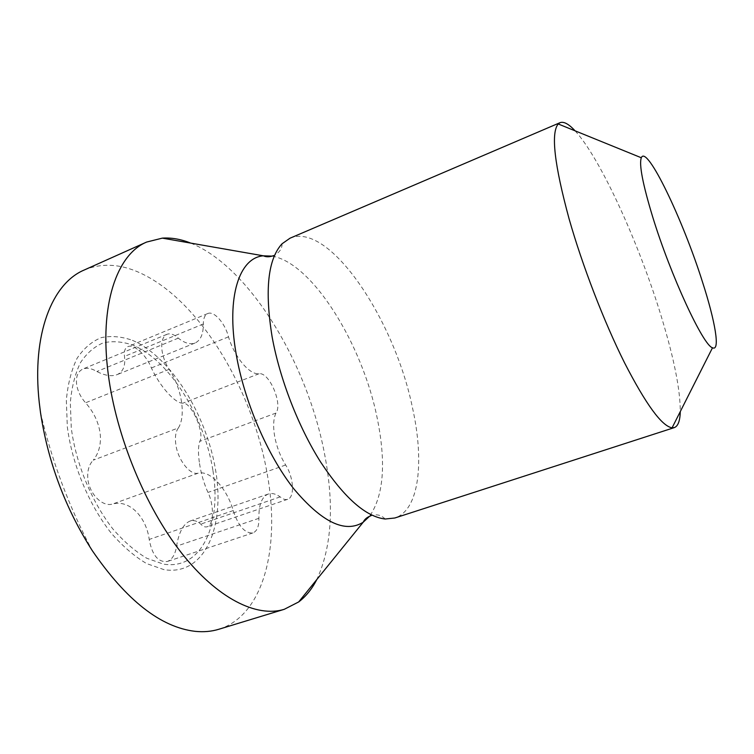 <?xml version="1.0" encoding="UTF-8"?>
<svg xmlns="http://www.w3.org/2000/svg" width="754" height="754" viewBox="0 0 754 754"><rect width="100%" height="100%" fill="white"/><g stroke="black" fill="none" stroke-linecap="round" stroke-linejoin="round"><path stroke-width="0.57" stroke-dasharray="3.77 2.83" d="M178.378 427.923C175.691 431.571 174.834 437.056 175.805 444.379C177.784 459.883 190.149 475.548 198.198 473.163C210.272 470.119 226.728 488.149 233.259 510.562C238.33 526.151 244.899 533.596 252.958 532.908C257.076 531.174 259.056 526.311 258.895 518.318C258.688 504.803 261.836 496.707 268.339 494.021C271.94 492.862 275.879 493.813 280.168 496.886C282.948 499.214 285.446 500.015 287.66 499.308C294.984 497.367 293.674 477.131 285.653 465.011C280.271 456.274 276.595 446.67 274.635 436.198C272.976 426.264 273.419 418.545 275.964 413.06C282.91 403.927 269.216 371.929 259.074 373.72C249.621 375.077 234.541 357.245 228.5 336.859C225.116 323.212 213.985 310.535 207.727 313.56C204.824 314.899 203.363 318.377 203.344 323.984C203.363 334.079 200.602 340.422 195.05 343.013C190.31 344.823 184.711 343.202 178.283 338.15C174.07 334.371 170.3 333.089 166.964 334.305C162.628 336.482 160.988 341.986 162.063 350.827C163.09 357.377 165.456 363.541 169.15 369.337C181.667 388.074 186.181 415.661 178.378 427.923L93.27 460.166C98.991 453.022 101.29 444.04 100.141 433.201C98.463 421.967 93.6 411.825 85.551 402.796C80.961 397.565 78.039 391.835 76.795 385.596C75.551 377.16 77.577 371.637 82.855 369.036C86.955 367.537 91.62 368.367 96.87 371.515C104.938 375.643 111.667 376.689 117.077 374.653C123.166 371.816 125.635 365.728 124.476 356.416C123.882 351.223 125.013 347.962 127.878 346.623C134.042 343.654 146.521 355.436 151.394 367.952C160.027 386.727 175.446 403.748 182.93 403.164C191.29 401.891 205.003 433.154 199.782 441.354C198.142 446.425 198.048 453.814 199.518 463.531M199.527 463.559C201.13 473.87 203.938 483.493 207.953 492.428C214.108 504.662 214.013 525.001 207.218 526.754C205.173 527.404 203.014 526.528 200.752 524.115C197.218 520.939 193.665 519.921 190.093 521.061C183.401 523.804 178.887 532.173 176.559 546.16C175.314 554.369 172.261 559.487 167.369 561.485C158.17 562.55 152.12 555.198 149.217 539.44C146.172 516.509 129.104 499.421 112.666 504.011C101.913 507.376 88.378 492.871 87.728 477.273C87.445 469.959 89.292 464.257 93.27 460.166M178.283 338.15L96.87 371.515M290.007 238.207C329.13 221.422 394.285 319.281 412.325 407.028C424.587 461.391 419.384 510.147 394.851 517.989M575.066 130.819C600.486 158.217 639.609 244.645 661.739 317.962C674.123 358.8 680.306 390.007 680.287 411.59M84.184 270.026C102.638 262.42 122.45 263.947 143.628 274.607C201.723 303.589 253.363 391.694 267.397 474.992C280.243 546.367 264.239 615.264 218.811 629.27M132.421 340.327C171.035 356.831 207.001 415.416 215.842 471.608C225.088 527.772 204.325 576.094 164.127 569.675L146.7 563.624C134.617 556.499 122.808 546.358 111.262 533.191C88.821 504.69 72.148 464.436 67.313 426.802L66.343 400.157C67.869 383.777 71.46 369.799 77.134 358.216C83.807 348.31 91.847 341.458 101.234 337.641C111.14 335.605 121.535 336.501 132.421 340.327M190.705 243.099C250.017 266.916 307.952 364.371 324.729 454.832C334.371 505.557 331.732 547.14 316.793 579.562M212.967 470.741C221.789 524.567 201.704 570.505 163.354 564.096L146.757 558.243C135.249 551.4 124.024 541.711 113.053 529.157C91.743 502.004 75.918 463.785 71.281 427.999L70.32 402.645C71.734 387.038 75.127 373.701 80.48 362.627C86.804 353.126 94.429 346.529 103.355 342.825C112.789 340.817 122.704 341.609 133.1 345.2C169.989 360.751 204.56 416.905 212.967 470.741M275.964 413.06L199.782 441.354M228.5 336.859L151.394 367.952M233.259 510.562L149.217 539.44M280.168 496.886L200.752 524.115M272.128 256.124C312.495 262.929 362.476 344.342 377.188 418.065C386.274 462.777 383.748 495.501 369.601 516.236M285.653 465.011L207.953 492.428M259.074 373.72L182.93 403.164M203.344 323.984L124.476 356.416M169.15 369.337L85.551 402.796M198.198 473.163L112.666 504.011M258.895 518.318L176.559 546.16M166.964 334.305L82.855 369.026M385.19 519.016C382.127 515.953 378.81 514.586 375.228 514.907L371.081 515.67M40.49 412.466C51.724 460.779 68.982 506.829 92.271 550.627M282.043 243.787C282.166 248.773 279.357 252.703 273.617 255.587M207.727 313.56L127.878 346.623M195.05 343.013L117.077 374.653M252.958 532.908L167.369 561.485M268.339 494.021L190.083 521.033M287.66 499.308L207.218 526.754"/><path stroke-width="1.13" d="M680.287 411.59C680.033 420.873 678.034 426.217 674.302 427.603L394.851 517.989L385.19 519.016C365.813 516.801 344.286 497.81 320.61 462.023C298.377 426.896 279.772 378.951 272.137 336.944C264.588 290.224 267.887 259.169 282.043 243.787L290.007 238.207L560.034 122.676C563.756 121.271 568.77 123.986 575.066 130.819M674.302 427.603L672.087 427.82C661.852 426.189 645.999 404.512 624.538 362.797C604.067 321.854 582.418 265.747 569.119 218.943C554.369 164.655 550.74 133.006 558.214 123.967L560.034 122.676M652.728 217.029C642.747 184.202 638.94 164.438 641.305 157.756C646.696 143.995 682.898 219.64 702.539 282.128C715.273 321.515 720.447 351.694 712.511 347.754C703.35 345.897 670.589 275.417 652.728 217.029M316.793 579.562C311.996 588.959 305.954 596.423 298.669 601.956L284.249 609.317L218.811 629.27C211.516 631.503 203.655 632.201 195.229 631.352C160.772 627.337 126.446 600.429 92.271 550.627C65.278 508.224 48.02 462.164 40.49 412.466L39.255 402.551C31.668 333.984 52.186 283.419 84.184 270.026L146.625 242.062L162.327 238.132C171.45 237.519 180.913 239.178 190.705 243.099M284.249 609.317C256.812 617.818 217.444 598.78 181.271 552.654C145.183 506.565 116.182 436.057 108.284 374.455C99.047 304.748 116.917 254.39 146.625 242.062M369.601 516.236L363.192 522.23C345.078 533.502 321.883 522.286 293.617 488.592C267.227 454.926 244.042 400.845 236.087 353.635C226.134 296.379 239.489 257.651 263.353 255.813L272.128 256.124M162.327 238.132L263.353 255.813C266.313 257.161 269.734 257.086 273.617 255.587M298.669 601.956L363.192 522.23C364.54 519.28 367.17 517.084 371.081 515.67M641.305 157.756L558.214 123.967M712.511 347.754L672.087 427.82"/></g></svg>
